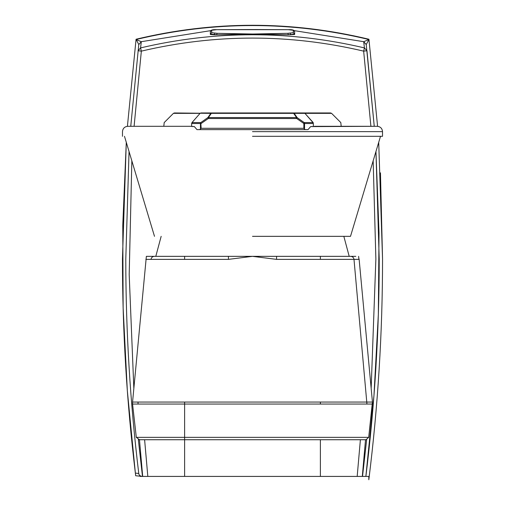 <?xml version="1.0" encoding="UTF-8"?>
<svg xmlns="http://www.w3.org/2000/svg" width="505" height="505" viewBox="0 0 505 505"><rect width="100%" height="100%" fill="white"/><g stroke="black" fill="none" stroke-linecap="round" stroke-linejoin="round"><path stroke-width="0.76" d="M313.352 126.401L313.352 123.517L304.54 123.517L304.54 129.154L305.31 129.633L199.69 129.633L201.141 128.302L303.858 128.302L303.858 123.517L296.7 118.517L297.104 117.57L296.574 117.57L293.367 112.962L330.642 112.962L331.583 113.354L304.932 113.354L313.195 122.576M200.46 129.154L200.46 123.517L201.141 123.517L208.3 118.517L207.896 117.57L296.574 117.57L296.7 118.517L208.3 118.517L208.426 117.57L211.343 113.354L210.8 113.354L211.633 112.962L293.367 112.962L294.2 113.354L211.343 113.354L211.633 112.962L200.895 112.962L200.068 113.354L191.995 122.576L200.068 113.354L173.417 113.354L164.194 122.576L163.803 126.3L127.815 126.3C124.577 126.616 122.797 128.396 122.481 131.635L122.481 136.306M314.337 126.3L377.184 126.3L311.396 126.603M382.519 136.306L382.519 131.635C382.203 128.396 380.423 126.616 377.184 126.3L342.529 126.3M305.31 129.633L308.012 129.633L310.632 126.603M252.5 136.306L382.519 136.306L252.5 136.306M252.5 236.334L350.508 236.334L252.5 236.334M380.454 172.824L382.544 259.046C382.537 332.896 377.961 406.468 368.82 479.75L368.82 476.417L365.873 476.417L373.959 395.573L378.352 314.306L379.015 232.868L375.954 151.513L379.211 259.046C379.204 331.772 374.76 404.234 365.873 476.417L362.312 476.417L365.525 439.735L362.312 476.417L142.688 476.417L139.475 439.735L136.299 437.362L132.569 404.05L132.556 402.062L372.444 402.062L359.137 259.374L276.576 259.374L252.5 256.344L349.201 256.344L343.836 236.334M136.299 437.362L368.701 437.362L372.431 404.05L132.569 404.05M372.444 402.062L372.431 404.05M372.305 403.059L368.701 437.362L366.043 439.735L138.957 439.735M320.385 476.417L320.385 439.735L360.387 439.735L357.18 476.417M154.328 256.344L252.5 256.344L228.424 259.374L151.008 259.374C151.342 257.525 152.453 256.515 154.328 256.344L146.362 256.344L146.078 259.374M276.576 259.374L276.576 256.344L355.804 256.344M132.556 402.062L146.185 258.238M358.796 258.194L359.137 259.374M151.008 259.374L145.863 259.374M190.663 126.3L127.815 126.3L190.663 126.3L194.368 126.603L196.988 129.633L199.69 129.633M192.304 122.576L191.648 123.517L191.648 126.401M295.084 112.962L209.916 112.962M173.417 113.354L174.358 112.962L210.8 113.354L207.896 117.57L200.801 122.576L201.141 128.302M193.604 126.603L194.368 126.603M313.352 123.517L313.012 122.576L304.932 113.354L294.2 113.354L297.104 117.57L304.199 122.576L303.858 123.517L304.54 123.517L304.199 122.576L313.012 122.576L313.352 123.517L313.005 122.576M304.54 129.154L303.858 128.302M228.424 259.374L228.424 256.344M358.91 259.374L358.626 256.344M130.751 126.3L138.774 44.566L136.072 39.238C213.691 20.623 291.309 20.623 368.928 39.238L377.588 126.313M122.456 259.046L126.288 142.309L122.778 225.11L123.132 308.018L127.336 390.763L135.365 473.084C126.761 401.993 122.462 330.649 122.456 259.046M136.034 39.535C213.678 20.901 291.322 20.901 368.966 39.535L368.928 39.238C291.309 20.623 213.691 20.623 136.072 39.238L127.412 126.313L136.034 39.535L141.305 41.688L140.573 47.906L138.035 50.746L141.343 51.138L140.573 47.906C215.193 30.382 289.807 30.382 364.427 47.906L363.695 41.688L368.966 39.535L366.226 44.566L374.249 126.3L366.965 50.746L364.427 47.906L363.657 51.138L366.965 50.746M138.338 439.666L142.486 476.417L135.687 475.754L135.365 473.084L138.768 473.482C130.12 402.264 125.795 330.788 125.789 259.046L129.046 151.513M142.688 476.417L140.163 476.417M256.963 29.561L248.037 29.561M294.649 34.51L294.649 31.594L294.649 34.018L288.456 34.738L294.649 34.51L294.649 34.018L293.31 32.686L293.31 30.262L288.248 29.688L216.752 29.688L211.683 30.262L211.683 32.686L217.2 33.311L288.456 34.738L287.8 33.311L293.31 32.686M217.2 33.311L216.544 34.738L210.351 34.018L210.351 34.51L214.221 34.801L287.8 33.311M135.687 475.754L135.378 473.21M378.712 142.309L382.544 259.046M368.82 479.75L368.82 476.417M211.683 32.686L210.351 34.018L210.351 31.594L211.683 30.262M366.232 44.522L363.695 41.688L294.27 30.641M366.226 44.566L363.669 41.738M210.724 30.641L141.305 41.688L138.768 44.522M141.331 41.738L138.774 44.566M142.082 476.417C140.011 476.07 138.913 475.091 138.768 473.482L138.875 473.993M141.356 476.335L141.028 476.247M140.668 476.101L140.156 475.805M139.696 475.407L139.336 474.971M252.5 131.635L382.519 131.635L252.5 131.635M184.615 402.062L184.615 476.417M144.613 439.735L147.82 476.417M350.672 256.344C352.547 256.515 353.658 257.525 353.992 259.374L366.946 404.05M191.648 123.517C154.871 123.517 154.871 123.517 191.648 123.517L200.46 123.517L200.801 122.576L191.995 122.576L191.648 123.517L191.988 122.576M304.932 113.354L304.105 112.962L304.925 113.354M184.615 259.374L184.615 256.344M320.385 259.374L320.385 256.344M138.035 402.062L138.054 404.05M320.385 402.062L320.385 404.05M362.514 476.417L366.662 439.666M371.162 388.288L375.872 259.046L373.157 160.843M370.904 126.3L363.657 51.138C289.554 33.734 215.446 33.734 141.343 51.138L134.096 126.3M131.843 160.843L129.192 274.606L133.838 388.288M280.452 29.65L224.643 29.643M214.221 34.801L214.915 33.191M290.779 34.801L290.085 33.191M250.272 29.542L216.721 29.681C212.605 29.46 210.484 30.098 210.351 31.594M293.31 30.262L294.649 31.594C294.516 30.13 292.389 29.492 288.279 29.681L254.728 29.542M350.508 236.334L380.517 136.306M161.164 236.334L155.799 256.344M154.492 236.334L124.482 136.306M331.583 113.354L340.806 122.576L341.197 126.3M311.011 126.528L313.068 126.528M191.932 126.528L193.989 126.528"/></g></svg>
